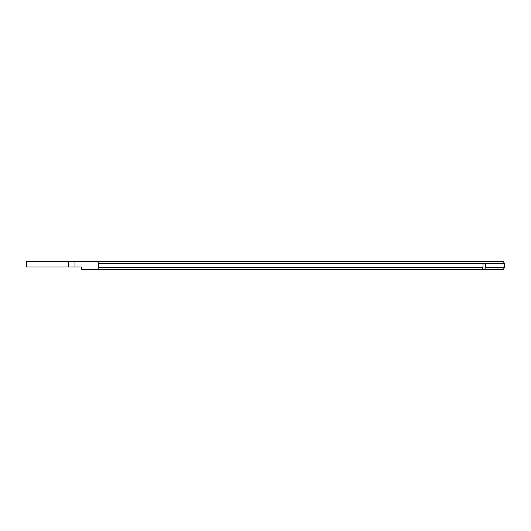 <?xml version="1.0" encoding="UTF-8"?>
<svg xmlns="http://www.w3.org/2000/svg" width="531" height="531" viewBox="0 0 531 531"><rect width="100%" height="100%" fill="white"/><g stroke="black" fill="none" stroke-linecap="round" stroke-linejoin="round"><path stroke-width="0.8" d="M68.466 267.02L26.55 267.02L26.55 261.444L97.518 261.444L98.693 263.469L98.693 267.531L97.518 269.556L81.356 269.556L81.356 267.02L68.466 267.02L68.466 261.444M97.518 269.556L482.168 269.556L483.011 267.531L483.011 263.469L504.45 263.469L503.275 261.444L97.518 261.444M483.011 267.531L98.693 267.531M98.693 263.469L483.011 263.469M504.45 263.469L504.45 267.531L485.447 267.531L484.604 269.556L482.168 269.556M484.604 269.556L503.275 269.556L504.45 267.531M485.447 263.469L485.447 267.531M74.99 267.02L74.99 261.444"/></g></svg>
